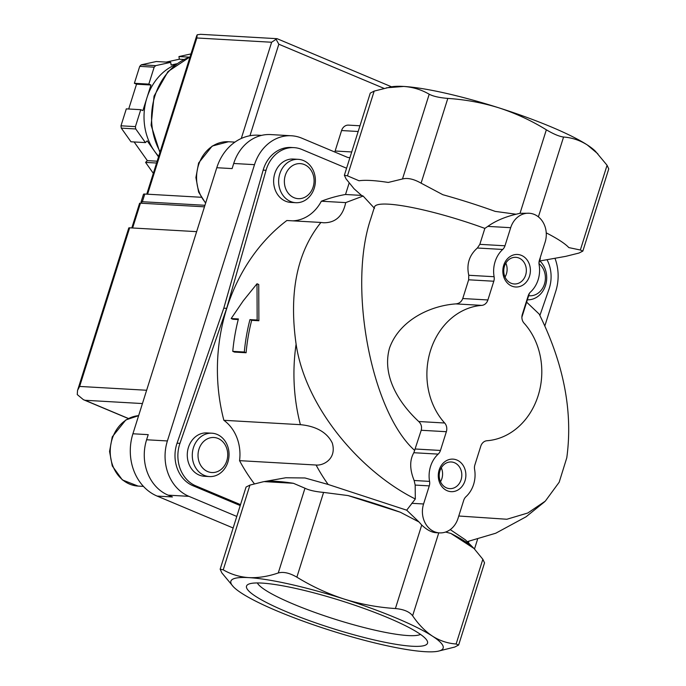 <?xml version="1.0" encoding="UTF-8"?>
<svg xmlns="http://www.w3.org/2000/svg" width="686" height="686" viewBox="0 0 686 686"><rect width="100%" height="100%" fill="white"/><g stroke="black" fill="none" stroke-linecap="round" stroke-linejoin="round"><path stroke-width="1.03" d="M233.394 586.77L221.835 572.87L220.155 569.208L223.233 569.826C231.036 574.379 239.56 576.969 248.786 577.621C258.159 578.024 267.986 576.48 278.259 572.973C283.378 571.558 289.578 572.947 296.867 577.158C311.838 586.358 327.608 593.664 344.175 599.067C360.853 604.255 377.926 607.41 395.402 608.542C403.728 609.305 409.465 611.715 412.62 615.771C418.52 624.449 425.114 631.231 432.412 636.111C439.795 640.767 447.701 643.399 456.121 644.008L458.634 645.037L454.732 647.052L437.891 651.254A111.286 17.021 17.5 0 1 425.251 651.7A111.286 17.021 17.5 0 1 329.863 630.254A111.286 17.021 17.5 0 1 241.626 593.21A111.286 17.021 17.5 0 1 233.394 586.77A111.286 17.021 17.5 0 1 248.786 577.621A111.286 17.021 17.5 0 1 344.175 599.067A111.286 17.021 17.5 0 1 432.412 636.111A111.286 17.021 17.5 0 1 437.891 651.254M458.771 516.009L506.877 519.251L527.783 513.008L545.31 501.132L559.184 482.224L566.782 457.802C573.067 411.917 563.866 364.009 539.179 314.077L526.625 302.14M467.217 541.648L495.729 533.236L526.042 516.807L544.538 501.852M450.239 529.609L465.408 539.839L473.426 547.882A114.622 17.536 -162.5 0 0 450.865 533.442L445.608 532.036M254.36 483.784A173.712 146.993 93.3 0 1 239.551 460.649L316.083 465.022A173.712 146.993 93.3 0 0 328.165 484.47L304.97 477.971L285.745 477.765L263.072 481.804L249.953 485.088L246.06 487.043L220.155 569.208M231.173 318.536L238.394 318.947A175.89 148.836 93.3 0 0 232.76 351.352L244.31 352.012A175.89 148.836 -86.7 0 1 249.944 319.607L257.156 320.019L257.001 283.764L243.29 300.76L231.173 318.536L232.897 319.264L238.231 319.565M232.76 351.352L234.543 352.098L246.094 352.758A173.712 146.993 -86.7 0 1 251.668 320.336L258.879 320.748L258.742 284.493L257.001 283.764M429.273 485.885L423.571 503.978A21.712 18.376 -86.7 0 0 439.546 532.885A21.712 18.376 -86.7 0 0 458.008 518.436L463.71 500.343A8.146 6.894 -86.7 0 1 465.991 496.673A27.14 22.964 -86.7 0 0 474.592 469.404A8.146 6.894 -86.7 0 1 474.883 464.894L480.792 446.166A8.146 6.894 -86.7 0 1 486.94 440.746A67.854 57.418 -86.7 0 0 538.15 395.651A67.854 57.418 -86.7 0 0 524.027 323.123A8.146 6.894 -86.7 0 1 522.329 314.42L528.237 295.683A8.146 6.894 -86.7 0 1 530.518 292.013A27.14 22.964 -86.7 0 0 539.119 264.745A8.146 6.894 -86.7 0 1 539.41 260.243L545.121 242.149A21.712 18.376 -86.7 0 0 529.138 213.243A21.712 18.376 -86.7 0 0 510.684 227.692L504.982 245.785A8.146 6.894 -86.7 0 1 502.701 249.455A27.14 22.964 -86.7 0 0 494.1 276.724A8.146 6.894 -86.7 0 1 493.8 281.234L487.9 299.962A8.146 6.894 -86.7 0 1 481.752 305.381A67.854 57.418 -86.7 0 0 430.542 350.477A67.854 57.418 -86.7 0 0 444.665 423.005A8.146 6.894 -86.7 0 1 446.354 431.708L440.455 450.445A8.146 6.894 -86.7 0 1 438.165 454.115A27.14 22.964 -86.7 0 0 429.573 481.383A8.146 6.894 -86.7 0 1 429.273 485.885L415.176 485.079L415.322 498.996C360.51 471.685 305.433 407.638 296.103 344.166C288.797 292.579 297.081 252.011 320.937 222.453L286.859 220.506A173.712 146.993 93.3 0 0 223.868 420.304L300.399 424.677C307.534 425.337 324.975 427.935 332.281 443.036C336.955 458.865 323.26 465.837 316.083 465.022M328.165 484.47L406.695 510.178L415.322 498.996M321.348 201.221L345.701 202.61L363.126 196.05L361.531 195.407L345.521 194.49A173.712 146.993 93.3 0 0 321.348 201.221A40.714 34.454 93.3 0 1 292.871 220.849M504.982 245.785L479.831 244.345L484.856 228.404L487.806 226.389C495.283 221.046 504.707 216.99 516.078 214.229L495.198 211.391A114.622 17.536 -162.5 0 0 442.882 194.73L421.093 183.162C413.812 179.037 407.613 177.648 402.485 178.977L388.25 182.442A114.622 17.536 -162.5 0 0 359.035 180.77L347.459 175.83L344.363 175.273L370.269 93.107L374.179 91.092L391.011 86.89A111.286 17.021 17.5 0 1 403.651 86.445A111.286 17.021 17.5 0 1 499.039 107.891A111.286 17.021 17.5 0 1 587.276 144.935A111.286 17.021 17.5 0 1 595.508 151.366L607.067 165.275L608.748 168.936L582.843 251.102L580.347 250.013L568.823 247.595A114.622 17.536 -162.5 0 0 546.236 232.863M386.45 87.817L403.651 86.445C412.955 87.096 421.47 89.695 429.204 94.231C433.218 96.323 439.417 97.721 447.812 98.415C465.322 99.564 482.404 102.72 499.039 107.891C515.649 113.31 531.418 120.607 546.348 129.808C553.568 134.079 559.304 136.488 563.566 137.029C572.004 137.654 579.91 140.296 587.276 144.935L597.858 153.827M415.176 485.079L414.138 480.5C409.662 469.404 409.568 460.143 413.847 452.726L421.213 430.268C422.07 426.889 421.247 423.974 418.752 421.521C398.609 402.871 381.776 375.619 389.502 348.119C399.08 321.005 429.102 305.776 455.838 303.898C459.217 303.546 461.524 301.763 462.75 298.53L468.649 279.794L468.77 275.275C466.36 264.316 469.224 255.235 477.37 248.015L479.831 244.345M516.078 214.229L520.022 213.303L529.138 213.243M344.363 175.273L346.061 178.875L354.062 188.77L361.531 195.407M414.687 450.436C371.237 411.677 347.57 286.577 370.826 218.577L374.496 206.958A86.856 13.291 17.5 0 1 484.856 228.404M244.31 352.012L246.094 352.758M249.944 319.607L251.668 320.336M257.156 320.019L258.879 320.748M320.937 222.453L323.663 222.77C335.505 222.847 342.854 216.133 345.701 202.61M374.505 208.338L363.126 196.05M439.546 532.885L435.747 532.67C431.408 532.31 426.735 529.764 421.727 525.039L395.402 608.542M456.919 460.04A16.284 13.78 93.3 0 0 438.474 478.374A16.284 13.78 93.3 0 0 460.846 487.763A16.284 13.78 93.3 0 0 456.919 460.04M521.446 255.389A16.284 13.78 93.3 0 0 503.01 273.714A16.284 13.78 93.3 0 0 525.373 283.104A16.284 13.78 93.3 0 0 521.446 255.389M540.165 257.85A86.856 13.291 17.5 0 1 540.165 259.197L538.973 262.978M539.599 261.014L565.83 256.332L578.958 253.057L582.843 251.102M421.727 525.039L419.035 522.003L400.341 512.236A114.622 17.536 -162.5 0 0 348.025 495.566L323.586 492.411C315.251 491.648 309.043 490.25 304.978 488.226L293.394 483.287A114.622 17.536 -162.5 0 0 264.179 481.615L263.072 481.804M400.341 512.236L348.025 495.566M293.394 483.287L264.179 481.615M412.26 646.246A94.9 14.517 17.5 0 1 301.96 617.906A94.9 14.517 17.5 0 1 248.281 584.326A94.9 14.517 17.5 0 1 387.504 617.546A94.9 14.517 17.5 0 1 427.112 640.707A94.9 14.517 17.5 0 1 412.26 646.246M458.634 645.037L484.539 562.872L482.841 559.27L473.966 548.44A114.622 17.536 -162.5 0 0 473.426 547.882M473.966 548.44L450.865 533.442M419.035 522.003L406.695 510.178M334.751 152A8.146 6.894 -86.7 0 0 335.128 151.014L341.577 130.546A8.146 6.894 -86.7 0 1 348.497 125.126L359.961 125.787M240.512 504.639L195.776 485.86A32.568 27.56 -86.7 0 1 179.955 443.345L226.672 308.357L223.782 308.194L263.158 170.128A32.568 27.56 -86.7 0 1 291.138 147.473L294.028 147.636A32.568 27.56 -86.7 0 1 301.849 149.454L346.576 168.233M226.672 308.357L266.048 170.299A32.568 27.56 -86.7 0 1 294.028 147.636M240.22 505.565L192.895 485.697A32.568 27.56 -86.7 0 1 177.065 443.182L223.782 308.194M345.521 194.49L349.148 182.999M209.427 476.564L204.419 476.281A21.712 18.376 -86.7 0 1 199.206 475.064A21.712 18.376 -86.7 0 1 187.69 450.419A21.712 18.376 -86.7 0 1 206.898 432.926L211.905 433.209A21.712 18.376 93.3 0 0 192.32 453.84A21.712 18.376 93.3 0 0 209.427 476.564A21.712 18.376 93.3 0 0 228.635 459.071A21.712 18.376 93.3 0 0 217.119 434.418A21.712 18.376 93.3 0 0 211.905 433.209M295.777 202.696L290.77 202.413A21.712 18.376 -86.7 0 1 285.556 201.195A21.712 18.376 -86.7 0 1 274.04 176.551A21.712 18.376 -86.7 0 1 293.248 159.049L298.256 159.341A21.712 18.376 93.3 0 0 278.67 179.972A21.712 18.376 93.3 0 0 295.777 202.696A21.712 18.376 93.3 0 0 314.985 185.194A21.712 18.376 93.3 0 0 303.469 160.55A21.712 18.376 93.3 0 0 298.256 159.341M239.551 460.649A40.714 34.454 93.3 0 0 223.868 420.304M468.864 541.323L468.427 542.866M547.008 259.694A32.568 27.56 -86.7 0 1 549.023 289.089L539.891 315.474M349.937 157.6A8.146 6.894 -86.7 0 1 348.994 157.617A8.146 6.894 -86.7 0 1 347.039 157.163L301.849 138.195A43.432 36.752 -86.7 0 0 291.421 135.768A43.432 36.752 -86.7 0 0 254.506 164.666L167.393 440.952A43.432 36.752 -86.7 0 0 188.924 496.338L236.79 516.438M233.146 527.997L157.128 496.081A48.86 41.34 -86.7 0 1 132.912 433.775L216.793 167.718L232.1 168.593L233.712 163.482A43.432 36.752 -86.7 0 1 270.627 134.576L291.421 135.768M157.128 496.081L172.435 496.956L168.13 495.155A43.432 36.752 -86.7 0 1 146.598 439.769L148.219 434.65L132.912 433.775M554.957 258.27A43.432 36.752 -86.7 0 1 555.806 291.147L544.864 325.859M477.559 539.299L474.498 549.006M216.793 167.718A48.86 41.34 -86.7 0 1 258.322 135.211L261.538 135.391M304.447 164.606A17.553 14.852 93.3 0 0 284.57 184.354A17.553 14.852 93.3 0 0 308.674 194.472A17.553 14.852 93.3 0 0 304.447 164.606M218.097 438.474A17.553 14.852 93.3 0 0 198.22 458.222A17.553 14.852 93.3 0 0 222.324 468.341A17.553 14.852 93.3 0 0 218.097 438.474M527.363 299.808A21.712 18.376 93.3 0 0 545.499 285.487A21.712 18.376 93.3 0 0 539.865 260.963M528.666 295.692A17.553 14.852 93.3 0 0 544.418 284.21A17.553 14.852 93.3 0 0 538.99 263.63M505.033 277.058A13.343 11.293 93.3 0 0 505.831 263.141M519.01 258.065A13.343 11.293 93.3 0 0 515.803 257.319A13.343 11.293 93.3 0 0 503.773 270.001A13.343 11.293 93.3 0 0 514.286 283.97A13.343 11.293 93.3 0 0 526.093 273.217A13.343 11.293 93.3 0 0 519.01 258.065M440.506 481.709A13.343 11.293 93.3 0 0 441.295 467.792M454.484 462.724A13.343 11.293 93.3 0 0 451.277 461.978A13.343 11.293 93.3 0 0 439.246 474.661A13.343 11.293 93.3 0 0 449.759 488.629A13.343 11.293 93.3 0 0 461.558 477.876A13.343 11.293 93.3 0 0 454.484 462.724M257.327 582.937A86.522 13.24 -162.5 0 0 335.523 619.389A86.522 13.24 -162.5 0 0 420.492 634.387M204.462 206.829L140.441 203.176A5.428 0.832 -162.5 0 0 139.567 203.348L131.815 227.941M196.642 231.645L129.645 227.821A5.428 0.832 -162.5 0 0 128.771 227.992L77.767 389.759M129.645 227.821L79.636 386.432L77.544 390.394L77.252 394.57L83.452 399.715L85.021 400.272L142.439 403.557M166.235 62.092L179.329 59.219L178.952 56.552L190.982 53.92M153.33 173.335L145.578 162.393L147.353 160.635L134.122 141.959M158.698 156.322A54.288 45.936 -86.7 0 1 154.487 151.152L147.19 140.844L145.415 142.602L130.975 141.779L121.302 128.136A65.144 55.12 -86.7 0 1 120.976 125.804L126.31 108.868L140.759 109.691L142.902 110.6L146.941 97.806A54.288 45.936 -86.7 0 1 175.445 64.733M128.711 109.005L136.531 84.189L134.379 83.289L139.721 66.353A65.144 55.12 -86.7 0 1 141.273 64.81L156.279 61.526L170.72 62.349L171.097 65.016L176.731 63.781M158.526 156.854L154.487 151.152A54.288 45.936 -86.7 0 1 146.941 97.806L150.971 85.013L148.819 84.112L154.161 67.177A65.144 55.12 -86.7 0 1 155.713 65.633L141.273 64.81M154.161 67.177L139.721 66.353M145.415 142.602L135.742 128.959A65.144 55.12 -86.7 0 1 135.416 126.627L120.976 125.804M135.742 128.959L121.302 128.136M155.713 65.633L170.72 62.349M135.416 126.627L140.759 109.691M383.937 88.348L278.825 44.221L276.072 39.273L271.63 42.249L241.292 138.461M147.567 194.207L196.831 37.979L197.191 34.772L200.612 34.317L277.075 38.682L276.072 39.273M391.517 86.796L277.075 38.682M156.579 163.028L145.578 162.393M157.163 161.193L147.353 160.635M150.971 85.013L136.531 84.189M148.819 84.112L134.379 83.289M183.831 59.476L179.329 59.219M189.259 57.144L178.952 56.552M142.594 203.296A8.146 1.243 17.5 0 1 141.059 201.984L143.485 194.31A8.146 1.243 17.5 0 1 144.789 194.044L201.161 197.268M141.059 201.984A8.146 1.243 17.5 0 1 142.371 201.718L204.951 205.294M296.103 344.166A173.712 146.993 93.3 0 0 300.399 424.677M429.573 481.383L414.138 480.5M438.165 454.115L413.847 452.726M440.455 450.445L415.304 449.004M446.354 431.708L421.213 430.268M444.665 423.005L418.752 421.521M481.752 305.381L455.838 303.898M487.9 299.962L462.75 298.53M493.8 281.234L468.649 279.794M494.1 276.724L468.77 275.275M502.701 249.455L477.37 248.015M520.022 213.303L546.348 129.808M538.39 216.862L563.566 137.029M347.459 175.83L374.179 91.092M402.485 178.977L429.204 94.231M421.093 183.162L447.812 98.415M510.684 227.692L487.806 226.389M438.766 532.842L412.62 615.771M423.571 503.978L411.754 503.301M580.347 250.013L607.067 165.275M323.586 492.411L296.867 577.158M304.978 488.226L278.259 572.973M249.953 485.088L223.233 569.826M482.841 559.27L456.121 644.008M341.577 130.546L358.161 131.498M266.048 170.299L263.158 170.128M179.955 443.345L177.065 443.182M195.776 485.86L192.895 485.697M335.128 151.014L351.712 151.958M233.712 163.482L254.506 164.666M146.598 439.769L167.393 440.952M168.13 495.155L188.924 496.338M234.904 142.122L228.464 141.753A35.286 29.858 93.3 0 0 199.129 163.319A35.286 29.858 93.3 0 0 205.723 202.85M138.083 486.082L122.357 479.917L112.264 465.931L109.554 451.439L112.264 436.853L125.855 419.918L138.623 415.656A35.286 29.858 93.3 0 0 110.223 451.217A35.286 29.858 93.3 0 0 138.083 486.082L143.443 486.391M79.636 386.432L146.632 390.257M85.021 400.272L128.411 418.486M140.441 203.176L132.621 227.992M160.138 151.76A62.426 52.831 -86.7 0 1 154.925 95.92A62.426 52.831 -86.7 0 1 190.013 56.998M278.825 44.221L249.97 135.725M196.831 37.979L271.63 42.249M142.371 201.718L144.789 194.044M521.892 317.164L529.429 293.265M228.464 141.753L212.206 146.049L198.614 162.976L195.904 177.571L198.614 192.063L205.611 203.185M83.735 399.827L128.308 418.537M196.788 35.509L146.761 194.164M190.056 56.861L167.993 71.567L154.05 96.091L151.109 125.221L159.898 152.498"/></g></svg>
